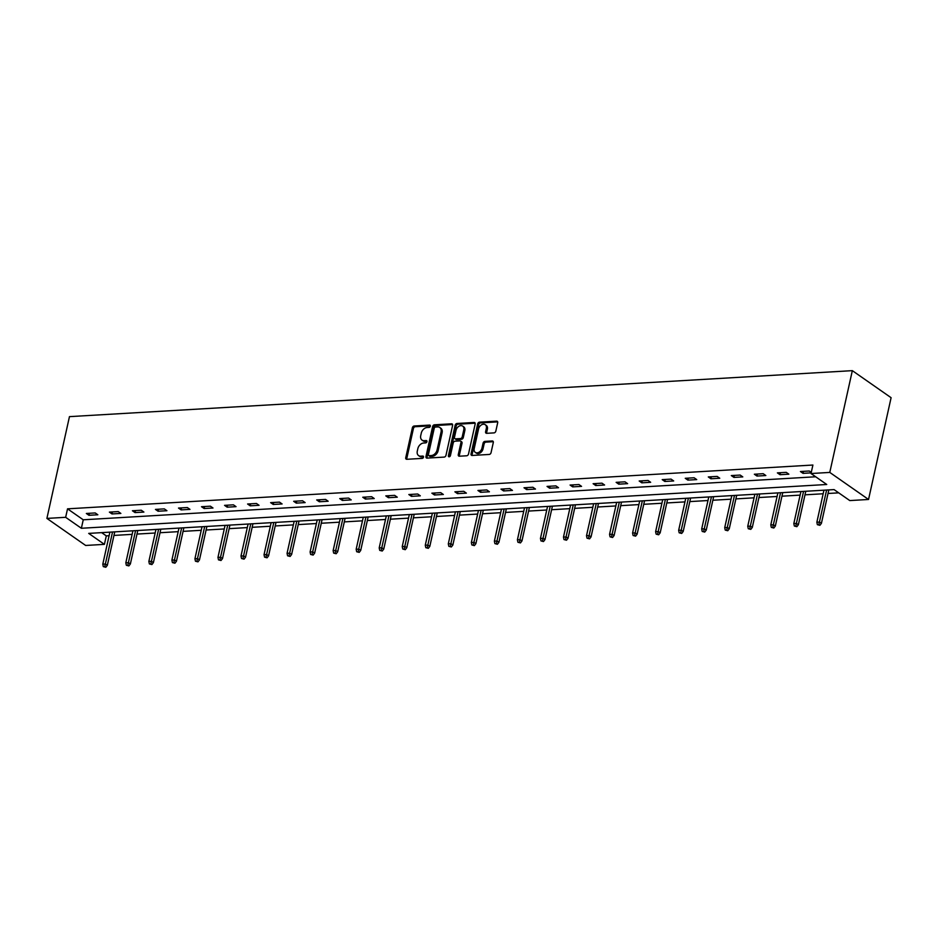 <?xml version="1.0" encoding="UTF-8"?>
<svg xmlns="http://www.w3.org/2000/svg" width="938" height="938" viewBox="0 0 938 938"><rect width="100%" height="100%" fill="white"/><g stroke="black" fill="none" stroke-linecap="round" stroke-linejoin="round"><path stroke-width="1.41" d="M430.366 426.192A1.266 0.915 -55.1 0 0 429.616 425.09L414.209 425.993A1.817 1.313 -55.1 0 0 412.392 427.74L405.744 457.709A1.817 1.313 -55.1 0 0 406.834 459.292L422.229 458.389A1.266 0.915 -55.1 0 0 422.745 456.056L420.752 456.173A5.804 4.198 -55.1 0 1 418.606 455.61A5.804 4.198 -55.1 0 1 417.293 451.119L417.856 448.622A5.804 4.198 -55.1 0 1 423.671 443.017L425.664 442.9A1.266 0.915 -55.1 0 0 426.18 440.567L424.187 440.684A5.804 4.198 -55.1 0 1 422.041 440.121A5.804 4.198 -55.1 0 1 420.728 435.631L421.279 433.133A5.804 4.198 -55.1 0 1 427.107 427.529L429.1 427.423A1.266 0.915 -55.1 0 0 430.366 426.192M494.009 432.887A1.817 1.313 -55.1 0 0 495.827 431.14L497.691 422.733A1.817 1.313 -55.1 0 0 496.612 421.15L479.506 422.159A1.817 1.313 -55.1 0 0 477.688 423.906L471.04 453.875A1.817 1.313 -55.1 0 0 472.119 455.458L489.226 454.449A1.817 1.313 -55.1 0 0 491.043 452.702L493.294 442.548A1.817 1.313 -55.1 0 0 492.216 440.966L484.899 441.399A1.817 1.313 -55.1 0 0 483.082 443.146L481.956 448.176A4.854 3.506 -55.1 0 1 475.308 452.386A4.854 3.506 -55.1 0 1 474.206 448.634L478.579 428.901A4.854 3.506 -55.1 0 1 485.239 424.691A4.854 3.506 -55.1 0 1 486.33 428.455L485.603 431.738A1.817 1.313 -55.1 0 0 486.681 433.321L494.009 432.887M811.018 473.526L829.778 472.424L852.337 370.651L69.459 416.636L46.9 518.409L65.648 517.307L81.372 528.27L826.741 484.489L811.018 473.526L812.906 465.037L67.536 508.83L65.648 517.307M452.608 425.383A1.817 1.313 -55.1 0 0 451.53 423.8L434.435 424.808A1.817 1.313 -55.1 0 0 432.617 426.556L425.969 456.525A1.817 1.313 -55.1 0 0 427.048 458.107L444.155 457.099A1.817 1.313 -55.1 0 0 445.972 455.352L452.608 425.383M456.97 423.484L474.065 422.475A1.817 1.313 -55.1 0 1 475.156 424.058L468.508 454.027A1.817 1.313 -55.1 0 1 466.69 455.774L459.374 456.208A1.817 1.313 -55.1 0 1 458.283 454.625L460.98 442.466A1.817 1.313 -55.1 0 0 459.901 440.895L455.047 441.177A1.817 1.313 -55.1 0 0 453.23 442.924L450.428 455.575A1.266 0.915 -55.1 0 1 448.399 455.692L455.153 425.231A1.817 1.313 -55.1 0 1 456.97 423.484L458.014 424.211L475.12 423.202L474.065 422.475M101.644 532.632L106.299 535.879L104.411 544.357L88.7 533.394L834.07 489.601L849.781 500.575L868.541 499.473L891.1 397.7L852.337 370.651M67.536 508.83L83.248 519.793L815.673 476.774M88.969 515.302L97.833 514.774L95.207 512.945L86.355 513.473L88.969 515.302L89.415 513.285M112.009 513.942L120.861 513.426L118.247 511.597L109.383 512.113L112.009 513.942L112.443 511.937M135.037 512.594L143.901 512.066L141.275 510.237L132.422 510.764L135.037 512.594L135.482 510.577M158.076 511.233L166.929 510.718L164.314 508.888L155.45 509.404L158.076 511.233L158.522 509.228M181.104 509.885L189.968 509.369L187.342 507.54L178.49 508.056L181.104 509.885L181.55 507.88M204.144 508.537L212.996 508.009L210.382 506.18L201.518 506.708L204.144 508.537L204.59 506.52M227.172 507.177L236.036 506.661L233.421 504.832L224.557 505.348L227.172 507.177L227.617 505.172M250.212 505.828L259.064 505.301L256.449 503.471L247.585 503.999L250.212 505.828L250.657 503.812M273.239 504.468L282.103 503.952L279.489 502.123L270.625 502.639L273.239 504.468L273.685 502.463M296.279 503.12L305.143 502.592L302.517 500.775L293.664 501.291L296.279 503.12L296.725 501.115M319.319 501.76L328.171 501.244L325.556 499.415L316.692 499.942L319.319 501.76L319.752 499.755M342.347 500.411L351.211 499.895L348.584 498.066L339.732 498.582L342.347 500.411L342.792 498.406M365.386 499.063L374.239 498.535L371.624 496.706L362.76 497.234L365.386 499.063L365.832 497.046M388.414 497.703L397.278 497.187L394.652 495.358L385.799 495.874L388.414 497.703L388.86 495.698M411.454 496.354L420.306 495.827L417.691 494.009L408.827 494.525L411.454 496.354L411.899 494.349M434.482 494.994L443.346 494.478L440.731 492.649L431.867 493.177L434.482 494.994L434.927 492.989M457.521 493.646L466.374 493.13L463.759 491.301L454.895 491.817L457.521 493.646L457.967 491.641M480.549 492.298L489.413 491.77L486.799 489.941L477.934 490.468L480.549 492.298L480.995 490.281M503.589 490.937L512.453 490.422L509.826 488.592L500.974 489.108L503.589 490.937L504.034 488.933M526.628 489.589L535.481 489.061L532.866 487.244L524.002 487.76L526.628 489.589L527.074 487.584M549.656 488.229L558.52 487.713L555.894 485.884L547.042 486.412L549.656 488.229L550.102 486.224M572.696 486.881L581.548 486.365L578.934 484.536L570.07 485.052L572.696 486.881L573.141 484.876M595.724 485.532L604.588 485.005L601.962 483.176L593.109 483.703L595.724 485.532L596.169 483.516M618.763 484.172L627.616 483.656L625.001 481.827L616.137 482.343L618.763 484.172L619.209 482.167M641.791 482.824L650.655 482.296L648.041 480.467L639.177 480.995L641.791 482.824L642.237 480.819M664.831 481.464L673.683 480.948L671.069 479.119L662.216 479.635L664.831 481.464L665.277 479.459M687.859 480.115L696.723 479.599L694.108 477.77L685.244 478.286L687.859 480.115L688.304 478.11M710.898 478.767L719.763 478.239L717.136 476.41L708.284 476.938L710.898 478.767L711.344 476.75M733.938 477.407L742.79 476.891L740.176 475.062L731.312 475.578L733.938 477.407L734.384 475.402M756.966 476.058L765.83 475.531L763.204 473.702L754.351 474.229L756.966 476.058L757.412 474.042M780.006 474.698L788.858 474.182L786.243 472.353L777.379 472.869L780.006 474.698L780.451 472.693M811.276 472.389L809.271 471.005L800.419 471.521L803.034 473.35L811.171 472.869M106.299 535.879L109.101 535.715M113.955 535.434L132.129 534.355M136.995 534.074L155.169 533.007M160.035 532.725L178.197 531.658M183.062 531.365L201.236 530.298M206.102 530.017L224.264 528.95M229.13 528.657L247.304 527.59M252.17 527.308L270.332 526.241M275.197 525.96L293.371 524.893M298.237 524.6L316.411 523.533M321.265 523.252L339.439 522.185M344.305 521.891L362.478 520.825M367.344 520.543L385.506 519.476M390.372 519.195L408.546 518.128M413.412 517.835L431.574 516.768M436.44 516.486L454.613 515.419M459.479 515.126L477.641 514.059M482.507 513.778L500.681 512.711M505.547 512.429L523.721 511.362M528.575 511.069L546.748 510.002M551.614 509.721L569.788 508.654M574.654 508.361L592.816 507.294M597.682 507.012L615.856 505.945M620.721 505.664L638.884 504.597M643.749 504.304L661.923 503.237M666.789 502.956L684.963 501.889M689.817 501.596L707.991 500.529M712.857 500.247L731.03 499.18M735.884 498.899L754.058 497.82M758.924 497.539L777.098 496.472M781.964 496.19L800.126 495.123M804.992 494.83L823.165 493.763M828.031 493.482L838.724 492.849M104.411 544.357L85.663 545.459L46.9 518.409M868.541 499.473L829.778 472.424M83.248 519.793L81.372 528.27M803.034 473.35L803.479 471.345M422.041 440.121L423.085 440.848A5.804 4.198 -55.1 0 0 425.231 441.423L424.187 440.684M426.966 441.317L425.231 441.423M418.606 455.61L419.661 456.337A5.804 4.198 -55.1 0 0 421.795 456.9L420.752 456.173M423.53 456.806L421.795 456.9M430.401 425.829L415.264 426.72A1.817 1.313 -55.1 0 0 413.435 428.467L406.799 458.436A1.817 1.313 -55.1 0 0 406.811 459.292M451.53 423.8L452.585 424.527A1.817 1.313 -55.1 0 0 452.585 424.527L435.478 425.535A1.817 1.313 -55.1 0 0 433.661 427.282L427.013 457.252A1.817 1.313 -55.1 0 0 427.036 458.107M435.513 427.036A1.266 0.915 -55.1 0 0 434.235 428.267L428.408 454.567A1.266 0.915 -55.1 0 0 429.158 455.68L431.257 455.551A5.804 4.198 -55.1 0 0 437.085 449.959L441.071 431.972A5.804 4.198 -55.1 0 0 439.758 427.482A5.804 4.198 -55.1 0 0 437.612 426.919L435.513 427.036M428.689 455.551L429.733 456.29A1.266 0.915 -55.1 0 0 430.202 456.407L429.158 455.68M439.758 427.482L440.801 428.209A5.804 4.198 -55.1 0 1 442.115 432.699L438.128 450.686A5.804 4.198 -55.1 0 1 432.312 456.29L430.202 456.407M460.57 441.071L461.625 441.798A1.817 1.313 -55.1 0 1 462.035 443.205L459.339 455.352A1.817 1.313 -55.1 0 0 459.35 456.208M458.014 424.211A1.817 1.313 -55.1 0 0 456.196 425.958L449.443 456.431A1.266 0.915 -55.1 0 0 449.408 456.747M463.782 429.862A4.854 3.506 -55.1 0 0 462.68 426.098A4.854 3.506 -55.1 0 0 456.02 430.308L454.484 437.26A1.817 1.313 -55.1 0 0 455.563 438.843L460.417 438.562A1.817 1.313 -55.1 0 0 462.235 436.803L463.782 429.862L464.826 430.589A4.854 3.506 -55.1 0 0 463.724 426.837L462.68 426.098M454.895 438.667L455.938 439.394A1.817 1.313 -55.1 0 0 456.607 439.57L455.563 438.843M464.826 430.589L463.29 437.542A1.817 1.313 -55.1 0 1 461.473 439.289L456.607 439.57M485.239 424.691L486.283 425.43A4.854 3.506 -55.1 0 1 487.385 429.182L486.658 432.465A1.817 1.313 -55.1 0 0 486.67 433.321M475.308 452.386L476.352 453.124A4.854 3.506 -55.1 0 0 483.011 448.915L481.956 448.176M492.216 440.966L493.259 441.692A1.817 1.313 -55.1 0 0 493.259 441.692L485.943 442.126A1.817 1.313 -55.1 0 0 484.125 443.873L483.011 448.915M496.612 421.15L497.656 421.877A1.817 1.313 -55.1 0 0 497.656 421.877L480.549 422.886A1.817 1.313 -55.1 0 0 478.732 424.633L472.095 454.602A1.817 1.313 -55.1 0 0 472.107 455.458M103.309 566.622L105.83 567.267L103.309 566.622L102.793 564.16L105.443 564.008L107.331 565.321L114.753 531.858M104.786 566.54L112.548 531.987M102.793 564.16L109.887 532.151M107.331 565.321L105.83 567.267M126.349 565.274L128.869 565.907L126.349 565.274L125.821 562.8L128.483 562.648L130.37 563.961L137.78 530.509M127.826 565.18L135.576 530.638M125.821 562.8L132.926 530.791M130.37 563.961L128.869 565.907M149.377 563.914L151.909 564.559L149.377 563.914L148.861 561.452L151.522 561.299L153.398 562.612L160.82 529.161M150.854 563.832L158.616 529.29M148.861 561.452L155.954 529.442M153.398 562.612L151.909 564.559M172.416 562.566L174.937 563.21L172.416 562.566L171.889 560.103L174.55 559.939L176.438 561.264L183.86 527.801M173.893 562.472L181.644 527.93M171.889 560.103L178.994 528.094M176.438 561.264L174.937 563.21M195.444 561.205L197.977 561.85L195.444 561.205L194.928 558.743L197.59 558.591L199.466 559.904L206.888 526.453M196.921 561.123L204.683 526.581M194.928 558.743L202.022 526.734M199.466 559.904L197.977 561.85M218.484 559.857L221.005 560.502L218.484 559.857L217.968 557.395L220.618 557.242L222.505 558.556L229.927 525.092M219.961 559.763L227.711 525.221M217.968 557.395L225.061 525.386M222.505 558.556L221.005 560.502M241.523 558.497L244.044 559.142L241.523 558.497L240.996 556.035L243.657 555.882L245.545 557.195L252.955 523.744M242.989 558.415L250.751 523.873M240.996 556.035L248.089 524.025M245.545 557.195L244.044 559.142M264.551 557.149L267.072 557.793L264.551 557.149L264.035 554.686L266.685 554.534L268.573 555.847L275.995 522.396M266.029 557.066L273.79 522.525M264.035 554.686L271.129 522.677M268.573 555.847L267.072 557.793M287.591 555.8L290.112 556.445L287.591 555.8L287.063 553.338L289.725 553.174L291.612 554.499L299.023 521.036M289.068 555.706L296.818 521.165M287.063 553.338L294.157 521.329M291.612 554.499L290.112 556.445M310.619 554.44L313.14 555.085L310.619 554.44L310.103 551.978L312.753 551.825L314.64 553.139L322.062 519.687M312.096 554.358L319.858 519.816M310.103 551.978L317.196 519.969M314.64 553.139L313.14 555.085M333.658 553.092L336.179 553.737L333.658 553.092L333.131 550.629L335.792 550.465L337.68 551.79L345.09 518.327M335.136 552.998L342.886 518.456M333.131 550.629L340.236 518.62M337.68 551.79L336.179 553.737M356.686 551.732L359.219 552.376L356.686 551.732L356.17 549.269L358.832 549.117L360.708 550.43L368.13 516.979M358.164 551.65L365.926 517.108M356.17 549.269L363.264 517.26M360.708 550.43L359.219 552.376M379.726 550.383L382.247 551.028L379.726 550.383L379.198 547.921L381.86 547.769L383.748 549.082L391.169 515.63M381.203 550.301L388.953 515.759M379.198 547.921L386.304 515.912M383.748 549.082L382.247 551.028M402.754 549.035L405.286 549.68L402.754 549.035L402.238 546.573L404.899 546.408L406.787 547.722L414.197 514.27M404.231 548.941L411.993 514.399M402.238 546.573L409.331 514.552M406.787 547.722L405.286 549.68M425.793 547.675L428.314 548.32L425.793 547.675L425.277 545.213L427.927 545.06L429.815 546.373L437.237 512.922M427.271 547.593L435.021 513.051M425.277 545.213L432.371 513.203M429.815 546.373L428.314 548.32M448.833 546.326L451.354 546.971L448.833 546.326L448.305 543.864L450.967 543.7L452.855 545.025L460.265 511.562M450.299 546.233L458.061 511.691M448.305 543.864L455.399 511.855M452.855 545.025L451.354 546.971M471.861 544.966L474.382 545.611L471.861 544.966L471.345 542.504L473.995 542.352L475.883 543.665L483.305 510.213M473.338 544.884L481.1 510.342M471.345 542.504L478.439 510.495M475.883 543.665L474.382 545.611M494.901 543.618L497.421 544.263L494.901 543.618L494.373 541.156L497.034 541.003L498.922 542.316L506.332 508.853M496.378 543.536L504.128 508.994M494.373 541.156L501.467 509.146M498.922 542.316L497.421 544.263M517.928 542.27L520.449 542.914L517.928 542.27L517.413 539.807L520.062 539.643L521.95 540.956L529.372 507.505M519.406 542.176L527.168 507.634M517.413 539.807L524.506 507.786M521.95 540.956L520.449 542.914M540.968 540.909L543.489 541.554L540.968 540.909L540.44 538.447L543.102 538.295L544.99 539.608L552.4 506.157M542.445 540.827L550.196 506.286M540.44 538.447L547.546 506.438M544.99 539.608L543.489 541.554M563.996 539.561L566.529 540.206L563.996 539.561L563.48 537.099L566.142 536.935L568.018 538.26L575.44 504.796M565.473 539.467L573.235 504.925M563.48 537.099L570.574 505.09M568.018 538.26L566.529 540.206M587.036 538.201L589.556 538.846L587.036 538.201L586.508 535.739L589.17 535.586L591.057 536.899L598.479 503.448M588.513 538.119L596.263 503.577M586.508 535.739L593.613 503.729M591.057 536.899L589.556 538.846M610.063 536.853L612.596 537.497L610.063 536.853L609.548 534.39L612.209 534.238L614.097 535.551L621.507 502.088M611.541 536.771L619.303 502.229M609.548 534.39L616.641 502.381M614.097 535.551L612.596 537.497M633.103 535.504L635.624 536.137L633.103 535.504L632.587 533.03L635.237 532.878L637.125 534.191L644.547 500.74M634.58 535.41L642.331 500.869M632.587 533.03L639.681 501.021M637.125 534.191L635.624 536.137M656.143 534.144L658.664 534.789L656.143 534.144L655.615 531.682L658.277 531.529L660.164 532.843L667.575 499.391M657.608 534.062L665.37 499.52M655.615 531.682L662.709 499.673M660.164 532.843L658.664 534.789M679.171 532.796L681.692 533.441L679.171 532.796L678.655 530.333L681.305 530.169L683.192 531.494L690.614 498.031M680.648 532.702L688.41 498.16M678.655 530.333L685.748 498.324M683.192 531.494L681.692 533.441M702.21 531.436L704.731 532.081L702.21 531.436L701.683 528.973L704.344 528.821L706.232 530.134L713.642 496.683M703.688 531.354L711.438 496.812M701.683 528.973L708.776 496.964M706.232 530.134L704.731 532.081M725.238 530.087L727.759 530.732L725.238 530.087L724.722 527.625L727.372 527.473L729.26 528.786L736.682 495.323M726.716 529.993L734.477 495.452M724.722 527.625L731.816 495.616M729.26 528.786L727.759 530.732M748.278 528.727L750.799 529.372L748.278 528.727L747.75 526.265L750.412 526.112L752.299 527.426L759.71 493.974M749.755 528.645L757.505 494.103M747.75 526.265L754.856 494.256M752.299 527.426L750.799 529.372M771.306 527.379L773.838 528.024L771.306 527.379L770.79 524.917L773.451 524.764L775.327 526.077L782.749 492.626M772.783 527.297L780.545 492.755M770.79 524.917L777.883 492.907M775.327 526.077L773.838 528.024M794.345 526.03L796.866 526.675L794.345 526.03L793.818 523.568L796.479 523.404L798.367 524.729L805.789 491.266M795.823 525.937L803.573 491.395M793.818 523.568L800.923 491.559M798.367 524.729L796.866 526.675M817.373 524.67L819.906 525.315L817.373 524.67L816.857 522.208L819.519 522.056L821.407 523.369L828.817 489.917M818.851 524.588L826.613 490.046M816.857 522.208L823.951 490.199M821.407 523.369L819.906 525.315M430.354 425.606L429.616 425.09M423.495 456.572L422.745 456.056M426.931 441.095L426.18 440.567M406.799 458.436L405.744 457.709M413.435 428.467L412.392 427.74M415.264 426.72L414.209 425.993M427.013 457.252L425.969 456.525M433.661 427.282L432.617 426.556M435.478 425.535L434.435 424.808M432.312 456.29L431.257 455.551M438.128 450.686L437.085 449.959M442.115 432.699L441.071 431.972M459.339 455.352L458.283 454.625M462.035 443.205L460.98 442.466M449.443 456.431L448.399 455.692M456.196 425.958L455.153 425.231M461.473 439.289L460.417 438.562M463.29 437.542L462.235 436.803M486.658 432.465L485.603 431.738M487.385 429.182L486.33 428.455M484.125 443.873L483.082 443.146M485.943 442.126L484.899 441.399M472.095 454.602L471.04 453.875M478.732 424.633L477.688 423.906M480.549 422.886L479.506 422.159"/></g></svg>

